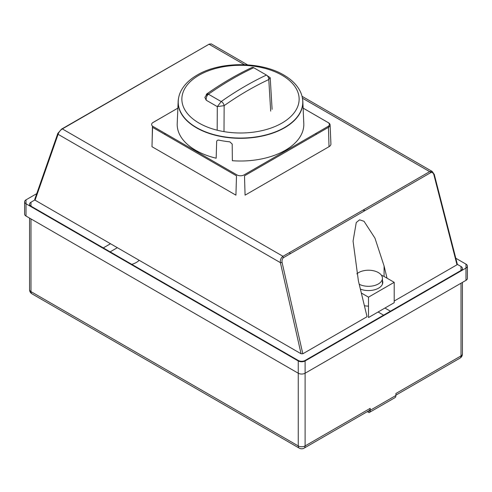 <?xml version="1.0" encoding="UTF-8"?>
<svg xmlns="http://www.w3.org/2000/svg" width="492" height="492" viewBox="0 0 492 492"><rect width="100%" height="100%" fill="white"/><g stroke="black" fill="none" stroke-linecap="round" stroke-linejoin="round"><path stroke-width="0.74" d="M367.346 411.632L369.049 412.616A4.846 2.798 -120 0 0 369.209 412.536A4.846 2.798 -120 0 0 370.212 410.316L370.212 408.342A4.846 2.798 60 0 1 369.209 410.556L304.105 448.144A4.846 2.798 -120 0 0 305.108 445.924L305.108 373.225A4.846 2.798 180 0 1 298.257 373.225L26.021 216.049A4.846 2.798 180 0 1 24.6 214.075L24.6 201.806A4.846 2.798 0 0 0 26.021 203.786L298.257 360.956A4.846 2.798 0 0 0 305.108 360.956L465.979 268.078A4.846 2.798 0 0 0 467.4 266.098A4.846 2.798 0 0 0 465.979 264.124L455.789 258.238M461.01 283.214L461.01 355.913L395.906 393.502L395.906 395.482A4.846 2.798 60 0 1 394.904 397.702A4.846 2.798 60 0 1 394.75 397.776M34.815 199.992L30.99 202.206A4.846 2.798 0 0 0 29.569 204.18A4.846 2.798 0 0 0 30.99 206.16L298.257 360.464A4.846 2.798 0 0 0 305.108 360.464L461.01 270.452A4.846 2.798 0 0 0 462.431 268.472A4.846 2.798 0 0 0 461.01 266.498L457.326 264.37M139.199 260.305A18.173 10.492 180 0 1 131.794 264.358M364.584 210.822L363.176 210.01M363.502 209.826L364.91 210.637M433.864 174.691A1.212 0.461 -14.4 0 0 434.221 174.223A1.212 0.461 -14.4 0 0 433.901 174.014L432.327 171.53L429.657 171.628L282.992 256.307C280.975 257.759 280.108 259.874 280.385 262.642A1.212 0.437 -12.8 0 0 282.057 262.334C281.768 260.077 282.353 258.454 283.81 257.464L430.475 172.784C432.05 172.095 433.181 172.735 433.864 174.691L456.988 264.782L394.197 301.036M457.302 264.142L434.221 174.223M456.945 263.773L456.988 264.782M384.086 276.486L387.032 278.183L384.086 266.018L384.086 276.486A18.173 10.492 0 0 0 381.374 275.2M387.032 278.183L394.197 282.322L368.496 297.162L361.331 293.023L358.391 280.852L353.065 241.098L356.263 222.525L359.603 219.832L364.018 221.289L374.959 238.146L384.086 266.018M361.331 293.023L367.057 316.707L302.82 353.791L301.073 353.766L35.055 200.176L35.012 199.168M360.39 289.118A14.293 8.253 0 0 0 376.528 289.148A14.293 8.253 0 0 0 382.432 280.471M394.197 282.322L394.197 302.697L368.496 317.537L368.496 297.162M209.371 44.046L61.525 129.125L58.136 133.055A1.212 0.867 19.3 0 0 57.81 133.43A1.212 0.867 19.3 0 0 58.099 134.31C58.886 132.01 60.301 130.214 62.343 128.916L209.008 44.237L211.246 43.893M57.81 133.43L34.723 199.432M36.752 193.633L26.021 199.832A4.846 2.798 0 0 0 24.6 201.806M467.4 266.098L467.4 278.367A4.846 2.798 180 0 1 465.979 280.348L305.108 373.225L305.108 360.464M359.215 284.265A13.93 8.044 0 0 0 378.348 283.952A13.93 8.044 0 0 0 382.432 278.269A13.93 8.044 0 0 0 373.828 270.834A13.93 8.044 0 0 0 358.643 272.58A13.93 8.044 0 0 0 356.829 273.872M368.496 306.092A13.93 8.044 180 0 1 364.406 305.741M315.55 133.627L316.559 134.211M330.101 124.956L330.919 143.959A6.47 3.733 180 0 1 329.025 146.69L245.077 195.158L244.499 175.816L328.447 127.348A5.658 3.266 0 0 0 330.101 124.956A5.658 3.266 0 0 0 328.447 122.729L303.127 108.111M178.67 97.619A62.361 36.002 0 0 0 178.159 101.42L177.212 123.566A63.308 36.549 180 0 0 216.16 158.209L216.665 141.641C216.824 140.472 217.587 139.974 218.958 140.159A62.533 36.101 180 0 0 229.807 141.837L232.193 144.039L232.359 160.712A63.308 36.549 180 0 0 285.268 150.312A63.308 36.549 180 0 0 303.792 123.566L302.844 101.42A62.361 36.002 0 0 0 302.334 97.619M178.159 101.42A62.361 36.002 0 0 0 215.927 135.398A62.361 36.002 0 0 0 284.597 127.766A62.361 36.002 0 0 0 302.844 101.42M177.87 108.111L152.551 122.803M152.452 126.044L152.139 141.315M164.445 134.211L165.453 133.627M303.133 108.135L327.936 122.453A4.932 2.847 180 0 1 327.936 126.481L243.989 174.943A4.932 2.847 180 0 1 237.015 174.943L153.067 126.481A4.932 2.847 180 0 1 153.067 122.453L177.87 108.135M236.498 175.816L235.926 195.158L151.979 146.69L152.551 127.348L236.498 175.816M206.751 93.935A3.635 1.857 -125.1 0 0 206.265 95.325L204.85 97.385L206.216 100.214C205.994 97.674 206.738 95.669 208.448 94.212L208.565 94.12A3.635 1.857 -125.1 0 0 206.751 93.935C221.781 83.382 236.837 74.575 251.929 67.521A3.635 2.288 65 0 1 253.712 67.718L266.449 75.073A3.635 2.288 65 0 1 268.786 79.544L270.206 77.73L267.107 75.559M270.686 111.137L268.786 79.544A311.467 179.826 -60 0 0 224.137 105.645A3.635 1.857 -125.1 0 0 221.302 101.469L217.298 106.616L224.137 105.645L224.001 131.628M302.771 102.108A62.269 35.953 180 0 1 284.53 127.533A62.269 35.953 180 0 1 216.671 135.325A62.269 35.953 180 0 1 178.233 102.108C178.245 98.154 179.217 94.335 181.142 90.651C184.432 84.519 189.789 79.31 197.224 75.024L197.224 75.024C220.084 61.242 260.92 61.248 283.779 75.024C291.209 79.31 296.571 84.519 299.856 90.651C301.78 94.335 302.752 98.154 302.771 102.108M367.641 411.804L395.906 395.482M370.212 408.342L305.108 445.924A4.846 2.798 180 0 1 298.257 445.924L30.99 291.621A4.846 2.798 180 0 1 29.569 289.647A4.846 4.846 0 0 0 31.992 293.841A4.846 2.798 -60 0 1 30.99 291.621L30.99 218.922M461.01 266.498L461.01 270.951M461.01 355.913A4.846 2.798 60 0 1 460.008 358.133A4.846 4.846 0 0 0 462.431 353.939A4.846 2.798 180 0 1 461.01 355.913M383.576 315.163L378.09 311.996M368.496 306.461L367.85 306.085M283.718 257.513L282.383 256.738M289.167 252.74L290.569 253.558M384.941 308.041L390.427 311.208M30.99 202.206L30.99 206.652M103.289 247.9L110.503 243.737M298.257 360.464L298.257 445.924A4.846 2.798 120 0 0 299.259 448.144A4.846 4.846 0 0 0 304.105 448.144M117.354 247.691L110.14 251.861M434.042 174.562L433.507 173.787M431.281 172.495L429.719 171.597M282.057 262.334L302.82 353.791M209.008 44.237L244.444 64.698M302.451 98.191L429.657 171.628M282.992 256.307L62.343 128.916M35.055 200.176L58.099 134.31L280.385 262.642L301.073 353.766M57.835 133.929L58.136 133.055M26.021 216.049L26.021 199.832M465.979 264.124L465.979 280.348M328.588 127.262L328.551 126.044M328.447 127.348L329.025 146.69M208.239 93.947A311.467 179.826 120 0 0 206.265 95.325M208.565 94.12A314.978 181.855 -60 0 1 253.712 67.718M266.449 75.073A314.978 181.855 120 0 0 221.302 101.469M221.166 101.555L208.448 94.212M206.216 100.214L217.298 106.616L217.175 130.202M281.959 123.08A58.634 33.85 0 0 0 281.959 75.208A58.634 33.85 0 0 0 199.039 75.208A58.634 33.85 0 0 0 199.039 123.08A58.634 33.85 0 0 0 281.959 123.08M369.209 412.536L394.904 397.702M395.906 395.144L460.008 358.133M462.431 268.472L462.431 270.126M462.431 282.396L462.431 353.939M29.569 204.18L29.569 205.834M29.569 218.097L29.569 289.647M31.992 293.841L299.259 448.144M211.185 43.856L247.568 64.864M302.039 96.309L432.327 171.53M382.432 278.269L382.432 284.173M272.107 109.335L270.206 77.73"/></g></svg>
